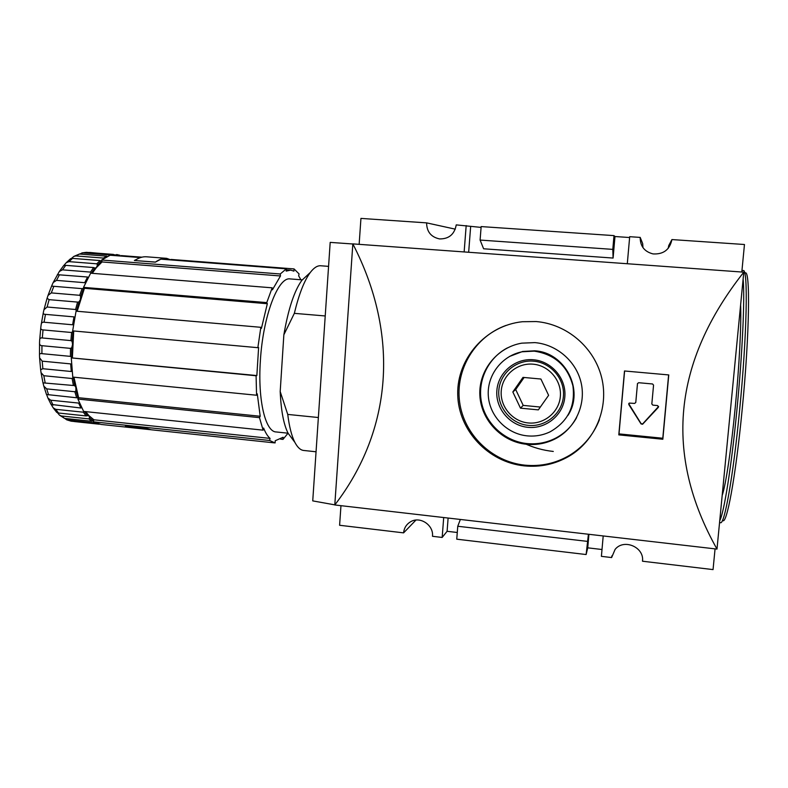 <?xml version="1.0" encoding="UTF-8"?>
<svg xmlns="http://www.w3.org/2000/svg" width="788" height="788" viewBox="0 0 788 788"><rect width="100%" height="100%" fill="white"/><g stroke="black" fill="none" stroke-linecap="round" stroke-linejoin="round"><path stroke-width="1.18" d="M506.083 325.395C474.918 336.565 455.129 369.73 459.631 402.126C463.945 434.543 491.83 461.729 524.769 465.147C540.785 466.703 555.737 463.413 569.616 455.277C583.484 446.766 593.413 434.907 599.412 419.699M536.175 321.553L522.474 321.721C486.019 325.434 456.912 358.432 457.72 394.345C458.232 430.307 488.117 462.162 524.276 465.875C540.322 467.451 555.294 464.211 569.202 456.154C595.216 440.807 609.085 407.977 601.687 377.748C594.329 347.488 567.025 324.075 536.175 321.553M352.837 243.886L334.792 504.96C392.335 430.159 399.88 335.038 352.837 243.886L743.783 272.165L716.991 549.088C663.821 454.499 672.755 362.184 743.783 272.165M334.792 504.96L716.991 549.088M662.836 439.251L618.797 434.877L624.49 370.981L668.766 374.93L662.836 439.251L662.787 438.236L619.013 433.892L624.608 370.99M618.797 434.877L619.013 433.892M668.618 374.911L662.787 438.236M638.635 382.712L652.572 383.973L653.557 385.125L651.834 403.978L652.819 405.121L657.645 405.584L658.354 407.337L642.584 424.259L641.058 423.934L628.814 404.549L629.208 403.082L634.616 403.417L635.778 402.471L637.472 383.657L638.635 382.712M635.798 402.304L637.502 383.49M658.62 406.46L642.604 423.944L641.087 423.619L628.706 403.663M653.557 385.125L651.843 403.702M642.969 247.639L642.703 243.699L640.201 237.405L629.691 236.696L627.297 263.734M481.084 227.397L456.232 224.885C454.499 234.332 448.943 239.01 439.566 238.922C431.056 237.089 426.732 231.741 426.603 222.866L360.943 218.404L359.141 244.339M614.975 236.528L613.094 258.06L483.615 248.781L480.099 240.064L481.153 226.58L614 235.622L614.975 236.528L629.622 237.523M741.813 272.018L744.463 244.507L671.928 239.572C669.761 249.717 663.466 254.494 653.025 253.913C644.436 251.687 640.161 246.191 640.201 237.405M668.135 248.447L668.766 245.501L671.928 239.572M468.663 252.259L470.643 226.688M613.094 258.06L612.798 249.382L614 235.622M480.099 240.064L612.798 249.382M464.142 251.933L466.181 225.565M455.287 229.16L426.603 222.866M642.555 559.756L642.496 561.223L713.051 569.596L715.061 548.862M611.872 555.855L611.626 557.559L601.402 556.348L603.204 535.948M602.002 549.512L587.74 547.837L586.124 554.535L588.419 534.244M587.277 541.356L457.759 526.256L456.754 539.179L586.124 554.535M457.276 532.491L447.091 531.299L442.166 537.446L432.484 536.293C433.794 525.143 420.181 516.012 410.765 521.666C406.5 524.148 404.116 527.881 403.604 532.865L339.598 525.271L340.968 505.679M415.936 520.07L403.604 532.865M442.166 537.446L443.703 517.539M447.091 531.299L448.116 518.051M587.74 547.837L588.922 534.303M611.626 557.559L615.093 549.413C623.8 538.322 644.486 547.168 642.496 561.223M457.759 526.256L460.359 519.459M570.482 454.745L571.182 454.932M352.827 243.984L330.192 242.389L312.738 500.892L334.801 504.862M740.612 304.986C741.488 322.981 739.341 365.455 735.243 407.366C731.195 449.396 725.738 485.319 722.172 495.465M743.123 279.041C744.946 297.293 742.454 353.536 736.888 410.115C731.422 466.88 724.005 513.027 719.74 520.622M741.961 270.481L743.192 270.57C748.236 267.91 747.044 335.087 739.587 410.371C733.204 476.622 724.339 525.704 720.39 522.631L719.552 522.543M744.857 273.288C750.462 266.452 749.733 333.462 742.099 410.331C735.578 478.03 726.369 526.699 722.557 520.208M534.875 342.613L521.784 343.154C497.061 347.301 478.523 370.616 479.853 395.32C480.956 420.034 501.601 441.822 526.492 444.274C536.579 445.24 546.133 443.447 555.156 438.877C574.777 428.82 585.937 405.485 581.317 383.648C576.777 361.791 557.057 344.454 534.875 342.613M507.492 347.853C487.939 357.998 477.104 381.067 481.547 402.55C485.91 424.033 505 441.339 527.014 443.575C537.061 444.531 546.586 442.738 555.57 438.187C564.612 433.439 571.625 426.594 576.589 417.65M567.843 415.522C584.745 390.365 565.163 352.285 534.668 350.808L522.68 351.458L509.442 356.491M527.182 435.863C535.18 436.621 542.804 435.281 550.044 431.844C567.862 421.718 575.496 406.401 572.925 385.893C567.557 365.878 554.644 354.295 534.175 351.133L522.129 351.783C501.838 355.723 486.935 375.206 488.294 395.606C489.476 416.025 506.635 433.863 527.182 435.863M533.456 359.771C515.224 358.038 498.174 372.468 496.873 390.444C495.307 408.401 509.757 425.638 527.891 427.323C545.995 429.283 563.41 415.04 564.829 396.847C566.513 378.673 551.708 361.229 533.456 359.771M533.594 361.18C550.94 362.579 564.996 379.146 563.4 396.403C562.051 413.7 545.513 427.234 528.305 425.382C511.067 423.786 497.336 407.396 498.824 390.336C500.055 373.246 516.278 359.535 533.594 361.18M533.092 364.184C517.243 362.657 502.389 375.206 501.247 390.858C499.887 406.49 512.466 421.491 528.246 422.949C544.006 424.634 559.135 412.242 560.357 396.423C561.824 380.624 548.96 365.465 533.092 364.184M520.474 408.154L512.83 391.951L522.996 377.383L540.913 379.028L548.606 395.32L538.342 409.878L520.474 408.154L523.193 405.396L515.697 389.528L512.83 391.951M540.341 407.051L523.193 405.396M515.697 389.528L524.109 377.491M57.347 274.677L87.567 277.012L84.71 282.695L56.5 280.37L53.2 282.508L59.356 271.456L62.479 269.841L90.482 272.096L93.644 267.565L94.905 268.038L91.28 273.249M52.392 286.192L82.139 288.644L79.677 295.303L80.662 296.406L80.278 299.814L78.918 301.971L77.549 302.09L75.599 309.497L76.751 311.24M52.353 286.192L51.781 285.65L53.2 282.508M260.838 327.306L257.853 347.685L72.654 330.881L76.062 311.171L260.838 327.306L261.419 328.399L267.329 303.725L84.218 288.28L82.139 288.644M77.549 302.09L49.112 299.657L47.083 298.278L48.019 295.431L51.299 292.9L79.677 295.303M73.471 330.95L71.609 332.506L43.035 329.906C41.212 329.847 40.483 328.911 40.848 327.089L41.134 324.922C41.281 322.922 42.256 322.016 44.069 322.223L72.624 324.784L73.993 316.884L45.458 314.363C43.665 314.382 42.985 313.663 43.399 312.206L43.951 309.753L47.103 307.015L75.599 309.497M70.496 348.375L41.941 345.696C40.139 345.568 39.341 344.494 39.548 342.484L39.646 340.308C39.617 338.456 40.503 337.678 42.306 337.963L70.881 340.603L72.102 341.332L72.555 344.445L71.787 347.705L70.496 348.375L70.427 356.373L72.378 357.969L73.708 330.97M73.422 377.156L72.151 378.526L43.813 375.718L41.035 372.635L40.631 369.68L42.857 368.725L71.275 371.503L70.684 363.898L42.207 361.16L39.597 357.87L39.498 355.368C39.341 353.881 40.149 353.31 41.902 353.654L70.427 356.373M74.85 391.734L46.689 388.878L43.832 386.179L42.985 382.86L74.722 385.608L75.875 387.44L75.924 390.75L74.85 391.734L76.653 397.773L78.682 397.989L73.954 377.206M51.072 404.411L80.937 408.026L78.633 403.072L50.688 400.196L47.91 398.038L46.61 394.502L76.653 397.773M55.672 409.307L58.519 413.03L56.697 412.36L53.17 407.8L55.672 409.307L83.361 412.203L86.069 415.926L88.847 415.562L89.635 417.926L88.837 418.881L91.851 421.294L93.9 419.787L88.847 415.562L85.705 411.631M53.17 407.8L51.259 404.589M58.519 413.03L86.069 415.926M61.425 415.985L64.586 418.398L59.494 415.158L61.425 415.985L88.837 418.881M59.494 415.158L57.573 412.833M64.586 418.398L91.851 421.294M66.744 419.837L94.865 422.959L98.076 424.033L71.097 421.166L66.744 419.837L64.774 418.418M74.387 421.56L99.327 424.21M302.316 279.878L290.181 278.922C278.154 276.539 262.877 316.264 260.365 360.983C257.676 400.471 265.507 432.198 276.332 431.972L288.073 433.203L292.279 438.867M84.218 288.28L83.518 287.374L90.659 273.19L272.185 287.827L272.412 289.826L280.479 275.967L280.262 273.988L286.33 268.846L286.182 271.102L290.644 270.117L293.924 271.141L294.062 268.925L299.076 273.929L298.642 275.81L300.878 279.77M272.185 287.827L266.768 302.602L267.329 303.725M72.181 357.988L256.09 375.758L256.849 375.561L258.612 347.538L257.853 347.685M256.09 375.758L256.563 395.231L257.282 393.862L260.198 416.261L78.859 397.743M78.682 397.989L77.894 399.063L259.488 417.65L260.198 416.261M259.488 417.65L263.123 430.159L263.616 428.042C265.507 432.839 267.654 436.296 270.057 438.394L93.9 419.787M93.802 420.152L93.309 421.797L269.585 440.482L270.057 438.394M269.585 440.482L275.091 442.935L275.239 440.738L283.109 437.251L282.971 439.399L288.044 433.193L294.889 442.383C297.608 447.564 300.632 450.263 303.971 450.49L316.047 451.78M63.73 265.586L66.29 262.65L69.029 261.626L96.776 263.813L97.476 264.955L96.422 267.605L102.046 261.951L101.652 260.02L110.143 255.233L140.077 257.548L134.374 260.513L155.384 262.148L160.89 259.154L286.33 268.846M101.652 260.02L280.262 273.988M134.876 260.552L155.472 262.079C159.274 259.321 163.008 258.08 166.652 258.346L171.016 259.941M101.977 261.606L100.125 260.562L96.776 263.813M66.29 262.65L70.585 258.71L72.506 258.395L100.125 260.562M71.462 258.425L73.855 256.396L75.894 255.933L103.386 258.07L106.784 256.149L79.45 254.031L73.855 256.396M280.479 275.967L102.046 261.951M92.226 273.318L96.422 267.605L94.905 268.038M83.518 287.374L266.768 302.602M77.165 311.27L84.365 288.487M256.849 375.561L72.378 357.969M71.294 358.126L72.772 377.097L256.563 395.231M77.894 399.063L83.636 411.415L263.123 430.159M93.309 421.797L101.071 424.446L129.853 427.51M274.362 442.866L151.148 429.765L146.184 428.396L125.45 426.2L130.434 427.569M280.656 439.162L282.971 439.399M150.784 429.736L146.263 428.436L125.942 426.278L131.015 427.628L150.409 429.687M59.356 271.456L63.651 265.615L65.759 265.349L93.644 267.565M79.549 254.041L82.848 252.869L110.054 254.967L113.413 254.406L114.457 255.312L112.98 255.45M113.413 254.406L86.365 252.327L81.834 252.928M121.224 256.09L121.253 255.588L141.87 257.184M89.674 252.446L119.963 255.312L116.663 254.524M116.624 254.524L116.86 255.755M171.045 259.439L294.062 268.925M134.876 260.473C138.816 257.735 142.687 256.514 146.469 256.789L166.652 258.346M288.073 433.213C283.68 424.535 281.05 410.646 280.193 391.547L283.857 334.792C288.319 308.886 294.338 290.703 301.912 280.262L310.255 272.53C304.247 280.656 298.938 294.269 294.338 313.348L325.217 315.958M307.694 274.904L301.912 280.262M280.193 391.547L287.738 414.419C289.285 426.781 291.668 436.099 294.889 442.383M287.738 414.419L318.362 417.522M294.338 313.348L283.857 334.792M328.566 266.364L320.686 265.763C317.347 265.526 313.87 267.782 310.255 272.53M59.464 274.726L56.5 280.37M53.84 286.29L51.299 292.9M83.489 288.733L80.662 296.406M49.112 299.657L47.103 307.015M78.918 301.971L76.672 310.511M45.458 314.363L44.069 322.223M43.035 329.906L42.306 337.963M71.609 332.506L70.881 340.603M72.949 332.004L72.102 341.332M41.941 345.696L41.902 353.654M71.787 347.705L71.708 356.915M42.207 361.16L42.857 368.725M43.813 375.718L45.123 382.633M72.151 378.526L73.382 385.47M73.314 377.61L74.722 385.608M46.689 388.878L48.6 394.906M75.924 390.75L77.992 397.713M50.688 400.196L53.121 405.13M84.444 411.503L87.37 415.503M89.635 417.926L93.102 420.713M67.729 420.083L71.097 421.166M101.317 261.202L97.476 264.955M65.759 265.349L62.479 269.841M72.506 258.395L69.029 261.626M79.45 254.031L75.894 255.933M86.365 252.327L82.848 252.869M119.884 255.992L117.057 255.401M523.774 443.132C533.121 447.584 542.962 450.352 553.294 451.445M576.107 450.864L577.082 450.716M569.202 456.154L569.616 455.277M555.156 438.877L555.57 438.187M522.129 351.783L522.68 351.458M39.498 355.368L39.548 342.524M39.656 340.278L40.848 327.119M41.143 324.892L43.399 312.206M43.951 309.753L47.083 298.278M48.019 295.431L51.781 285.65M51.092 404.461L47.91 398.038M46.502 394.552L43.832 386.179M42.985 382.86L41.035 372.635M40.631 369.68L39.597 357.87M286.271 269.772L290.644 270.117"/></g></svg>

